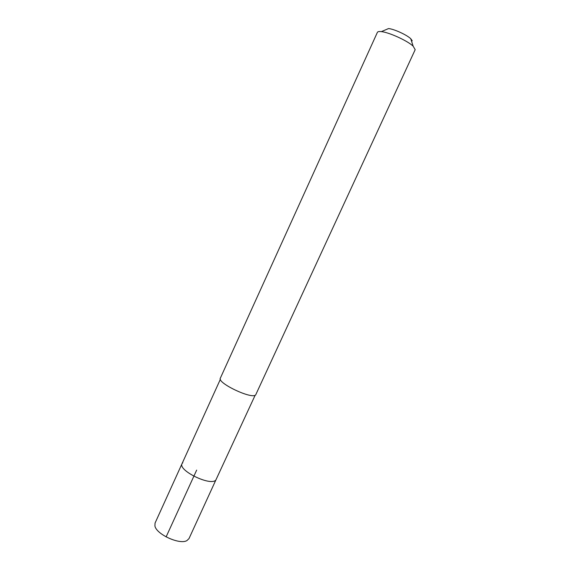 <?xml version="1.0" encoding="UTF-8"?>
<svg xmlns="http://www.w3.org/2000/svg" width="570" height="570" viewBox="0 0 570 570"><rect width="100%" height="100%" fill="white"/><g stroke="black" fill="none" stroke-linecap="round" stroke-linejoin="round"><path stroke-width="0.85" d="M220.355 379.321L155.054 523.082L154.905 525.953C156.308 534.297 179.678 544.998 186.91 540.602L188.991 538.614L215.873 479.997C210.9 486.566 177.698 470.414 182.079 463.595L182.813 462.662M182.079 463.595C177.698 470.414 210.9 486.566 215.873 479.997L255.146 395.245M220.355 378.145C216.864 382.869 251.584 399.442 255.645 394.967L415.188 49.661L413.157 46.184C407.557 40.791 389.089 32.333 381.351 31.628C379.071 31.364 377.753 31.614 377.39 32.362L220.355 378.145M412.245 40.819L410.756 38.724C406.823 34.884 394.041 29.034 388.562 28.564L381.351 31.628M166.112 536.904L196.657 470.107M410.756 38.724L413.157 46.184"/></g></svg>
